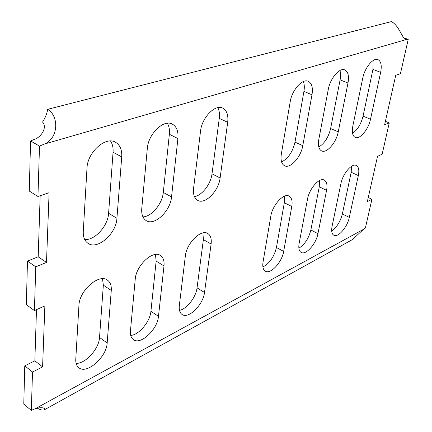 <?xml version="1.0" encoding="UTF-8"?>
<svg xmlns="http://www.w3.org/2000/svg" width="432" height="432" viewBox="0 0 432 432"><rect width="100%" height="100%" fill="white"/><g stroke="black" fill="none" stroke-linecap="round" stroke-linejoin="round"><path stroke-width="0.65" d="M39.506 146.102L37.946 196.468L29.273 191.063L30.564 140.967L39.506 146.102L44.42 144.04C58.617 138.175 59.135 116.192 47.709 109.301L391.424 21.6C399.308 25.677 402.089 38.653 405.783 39.382L408.218 39.382L400.426 73.715L395.734 75.303L384.61 124.794L389.254 122.904L382.136 154.251L377.525 156.325L367.357 201.577L371.914 199.255L365.391 227.993L363.398 229.387L352.544 239.528L44.437 409.752M35.77 266.825L34.414 310.586L26.347 304.663L27.47 261.079L35.77 266.825L46.494 262.456L49.102 192.688L37.946 196.468M34.414 310.586L44.869 305.888L42.59 366.887L32.513 372.017L31.325 410.4L35.505 408.575C40.019 407.414 43 407.414 44.447 408.586L44.356 409.801C42.93 410.486 40.57 409.946 37.282 408.17L37.276 408.094M299.133 243.41C298.339 248.092 299.014 251.095 301.158 252.418C305.872 255.452 316.175 243.821 317.947 233.658L326.581 190.339C327.548 184.961 326.765 181.532 324.232 180.058C319.405 177.169 309.226 188.708 307.498 199.211L299.133 243.41M332.078 226.33C331.198 231.05 331.787 234.031 333.85 235.273C338.121 237.913 347.436 227.032 349.299 217.399L358.339 175.576C359.386 170.203 358.711 166.828 356.303 165.451C351.945 162.94 342.738 173.745 340.907 183.681L332.078 226.33M263.029 262.127C262.337 266.744 263.099 269.757 265.313 271.172C270.535 274.687 282.02 262.186 283.662 251.429L291.784 206.518C292.648 201.161 291.757 197.689 289.1 196.106C283.738 192.758 272.387 205.13 270.799 216.275L263.029 262.127M352.809 126.155C351.718 132.197 352.512 135.94 355.19 137.392C359.802 139.784 368.518 129.362 370.51 119.243L380.646 72.338C381.953 65.453 381.051 61.204 377.93 59.589C373.243 57.402 364.7 67.781 362.74 78.187L352.809 126.155M318.811 139.439C317.817 145.514 318.74 149.337 321.586 150.903C326.722 153.668 336.339 142.56 338.245 131.846L347.987 83.003C349.202 76.005 348.127 71.636 344.774 69.892C339.541 67.365 330.129 78.413 328.271 89.446L318.811 139.439M281.335 154.073C280.454 160.169 281.524 164.057 284.526 165.753C290.282 168.982 300.985 157.086 302.778 145.697L311.99 94.765C313.092 87.669 311.834 83.176 308.227 81.281C302.357 78.332 291.897 90.148 290.174 101.887L281.335 154.073M111.278 290.439L107.168 342.932C106.709 356.972 86.875 374.679 78.845 367.718C76.621 365.969 75.595 363.134 75.778 359.208L78.932 305.478C79.186 290.66 98.977 273.332 107.374 280.076C110.29 282.139 111.591 285.595 111.278 290.439L103.345 285.158L99.522 337.457C99.074 348.689 85.736 363.658 76.135 363.42M121.721 156.908L116.921 218.29C116.311 233.577 97.616 250.209 88.106 243.383C84.667 241.061 83.057 237.076 83.279 231.433L86.989 168.253C87.361 152.285 105.586 135.977 115.484 142.247C120.053 144.968 122.132 149.855 121.721 156.908L113.06 152.215L108.594 213.305C108.022 225.839 94.959 240.403 84.737 239.593M163.987 265.934L158.479 316.332C157.577 329.378 140.605 345.433 133.402 339.649C131.112 337.97 130.129 335.043 130.453 330.863L135.221 279.31C135.977 265.626 152.842 249.853 160.331 255.42C163.247 257.364 164.462 260.869 163.987 265.934L156.141 261.106L150.914 311.326C150.125 321.548 139.104 334.838 130.723 335.459M177.908 138.559L171.526 196.965C170.456 211.032 154.57 226.168 146.237 220.628C142.835 218.468 141.345 214.456 141.761 208.591L147.312 148.549C148.203 133.925 163.674 119.021 172.287 124.092C176.656 126.571 178.529 131.393 177.908 138.559L169.355 134.276L163.301 192.418C162.378 203.683 151.702 216.632 142.938 216.902M211.108 244.026L204.509 292.469C203.278 304.657 188.552 319.324 182.088 314.474C179.793 312.881 178.875 309.895 179.334 305.521L185.355 255.998C186.478 243.286 201.069 228.83 207.749 233.48C210.611 235.3 211.729 238.815 211.108 244.026L203.375 239.593L197.041 287.863C196.025 297.194 186.818 309.058 179.485 310.338M227.691 122.299L220.104 177.989C218.711 191.025 204.979 204.903 197.651 200.34C194.346 198.347 192.991 194.351 193.579 188.352L200.534 131.166C201.798 117.661 215.179 103.95 222.712 108.119C226.838 110.381 228.501 115.106 227.691 122.299L219.283 118.368L212.009 173.815C210.859 183.994 202.003 195.577 194.443 196.63M202.921 232.907L203.375 239.593M155.477 254.475L156.141 261.106M102.497 278.743L103.345 285.158M298.874 248.2C304.727 244.496 308.729 238.421 310.867 229.981L319.275 186.808L319.453 180.56M331.695 230.953C336.814 227.264 340.373 221.6 342.36 213.964L351.184 172.276L351.529 166.304M262.899 267.019C269.627 263.336 274.142 256.824 276.448 247.482L284.326 202.721L284.31 196.252M352.55 133.375C357.55 129.827 361.049 124.081 363.058 116.138L372.94 69.412L373.081 60.572M318.784 147.015C324.529 143.489 328.477 137.322 330.626 128.525L340.103 79.877C340.805 76.167 340.74 73.046 339.914 70.513M281.578 161.962C288.22 158.512 292.691 151.902 294.991 142.128L303.923 91.4C304.592 87.464 304.403 84.181 303.35 81.545M30.564 140.967L35.478 138.947C41.861 136.199 47.342 126.922 42.541 122.062C45.257 117.887 46.98 113.632 47.709 109.301M36.493 309.652L34.841 360.828L24.764 365.855L23.782 404.114L31.325 410.4M27.47 261.079L38.194 256.808L40.165 195.712M110.516 141.016C112.509 143.996 113.357 147.728 113.06 152.215M167.335 123.255C169.117 126.166 169.787 129.838 169.355 134.276M217.787 107.654C219.326 110.479 219.823 114.053 219.283 118.368M32.513 372.017L24.764 365.855M403.736 37.816L408.218 39.382M389.254 122.904L385.393 121.306M368.269 197.521L371.914 199.255M34.841 360.828L42.59 366.887M38.194 256.808L46.494 262.456M35.505 408.575L363.398 229.387M44.42 144.04L406.323 39.523M342.36 213.964L349.299 217.399M351.184 172.276L358.339 175.576M310.867 229.981L317.947 233.658M319.275 186.808L326.581 190.339M284.326 202.721L291.784 206.518M276.448 247.482L283.662 251.429M372.94 69.412L380.646 72.338M363.058 116.138L370.51 119.243M340.103 79.877L347.987 83.003M330.626 128.525L338.245 131.846M303.923 91.4L311.99 94.765M294.991 142.128L302.778 145.697M99.522 337.457L107.168 342.932M108.594 213.305L116.921 218.29M150.914 311.326L158.479 316.332M163.301 192.418L171.526 196.965M197.041 287.863L204.509 292.469M212.009 173.815L220.104 177.989"/></g></svg>
